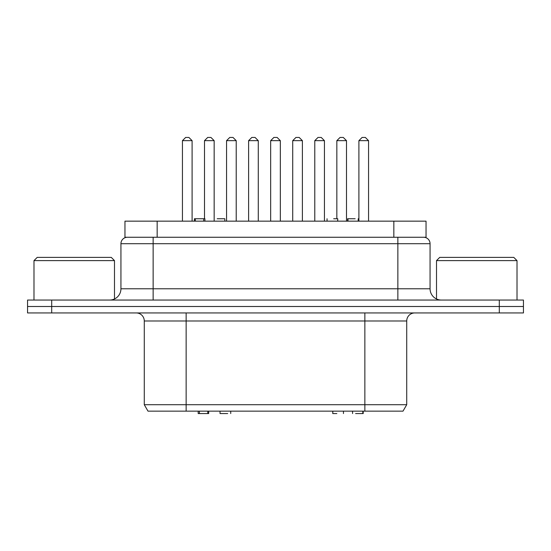 <?xml version="1.0" encoding="UTF-8"?>
<svg xmlns="http://www.w3.org/2000/svg" width="551" height="551" viewBox="0 0 551 551"><rect width="100%" height="100%" fill="white"/><g stroke="black" fill="none" stroke-linecap="round" stroke-linejoin="round"><path stroke-width="0.83" d="M207.768 411.149L207.768 413.56L208.691 413.56L208.691 411.149M355.609 413.56L363.199 413.56L363.199 411.149M362.806 411.149L362.806 413.56M198.188 411.149L198.188 413.56L207.768 413.56M199.386 411.149L199.386 413.56M332.77 411.149L332.77 413.56L332.866 411.149M336.833 413.56L332.866 413.56M227.666 413.56L220.434 413.56M358.901 221.158L358.901 140.657L368.564 140.657L368.564 221.158M368.564 140.657L365.341 137.44L362.124 137.44L358.901 140.657M314.786 221.158L314.786 140.657L324.443 140.657L324.443 221.158M324.443 140.657L321.226 137.44L318.003 137.44L314.786 140.657M270.672 221.158L270.672 140.657L280.328 140.657L280.328 221.158M280.328 140.657L277.112 137.44L273.888 137.44L270.672 140.657M226.557 221.158L226.557 140.657L236.214 140.657L236.214 221.158M236.214 140.657L232.997 137.44L229.774 137.44L226.557 140.657M182.436 221.158L182.436 140.657L192.099 140.657L192.099 221.158M192.099 140.657L188.876 137.44L185.659 137.44L182.436 140.657M336.84 218.747L336.84 140.657L346.503 140.657L346.503 221.158M346.503 140.657L343.287 137.44L340.063 137.44L336.84 140.657M292.726 221.158L292.726 140.657L302.389 140.657L302.389 221.158M302.389 140.657L299.165 137.44L295.949 137.44L292.726 140.657M248.611 221.158L248.611 140.657L258.274 140.657L258.274 221.158M258.274 140.657L255.051 137.44L251.835 137.44L248.611 140.657M204.497 218.747L204.497 140.657L214.16 140.657L214.16 221.158M214.16 140.657L210.937 137.44L207.713 137.44L204.497 140.657M523.45 300.054L523.45 306.494L499.302 306.494L523.45 306.494L523.45 300.054L27.55 300.054L27.55 306.494L51.698 306.494L27.55 306.494L27.55 312.934L523.45 312.934L523.45 306.494L523.45 312.934M397.863 300.054L397.863 288.786L120.931 288.786L120.931 243.7A6.44 6.44 0 0 1 127.377 237.261M423.623 237.261A6.44 6.44 0 0 1 430.069 243.7L397.863 243.7L397.863 237.261M441.337 300.054A11.268 11.268 0 0 1 430.069 288.786L397.863 288.786L397.863 243.7L120.931 243.7M120.931 288.786A11.268 11.268 0 0 1 109.663 300.054M499.302 300.054L499.302 306.494L51.698 306.494L499.302 306.494L499.302 312.934M364.858 312.934L364.858 320.985L406.721 320.985A8.051 8.051 0 0 1 414.772 312.934M136.228 312.934A8.051 8.051 0 0 1 144.279 320.985L186.142 320.985L186.142 312.934M364.858 411.149L403.001 411.149L406.721 404.709L144.279 404.709L147.999 411.149L364.858 411.149L364.858 320.985L186.142 320.985L186.142 411.149M27.55 312.934L27.55 306.494M436.509 298.966L436.509 260.609L517.01 260.609L517.01 300.054M517.01 260.609L513.787 257.386L439.726 257.386L436.509 260.609M33.99 300.054L33.99 260.609L114.491 260.609L114.491 298.966M114.491 260.609L111.274 257.386L37.213 257.386L33.99 260.609M195.323 221.158L195.323 218.747L194.4 218.747L194.4 221.158M355.161 218.747L347.571 218.747L347.571 221.158M347.97 221.158L347.97 218.747M204.903 221.158L204.903 218.747L195.323 218.747M203.705 221.158L203.705 218.747M337.742 221.158L337.742 218.747L337.646 221.158M333.679 218.747L337.646 218.747M217.204 218.747L224.436 218.747M157.159 221.158L124.96 221.158L124.96 237.261L157.159 237.261L157.159 221.158L426.04 221.158L426.04 237.261L157.159 237.261M51.698 312.934L51.698 300.054M153.137 237.261L153.137 300.054M393.841 237.261L393.841 221.158M352.564 413.56L352.564 411.149M343.459 413.56L343.459 411.149M220.035 413.56L220.035 411.149M230.724 413.56L230.724 411.149M430.069 288.786L430.069 243.7M406.721 320.985L406.721 404.709M144.279 320.985L144.279 404.709M358.205 218.747L358.205 221.158M327.053 218.747L327.053 221.158M224.836 218.747L224.836 221.158"/></g></svg>
